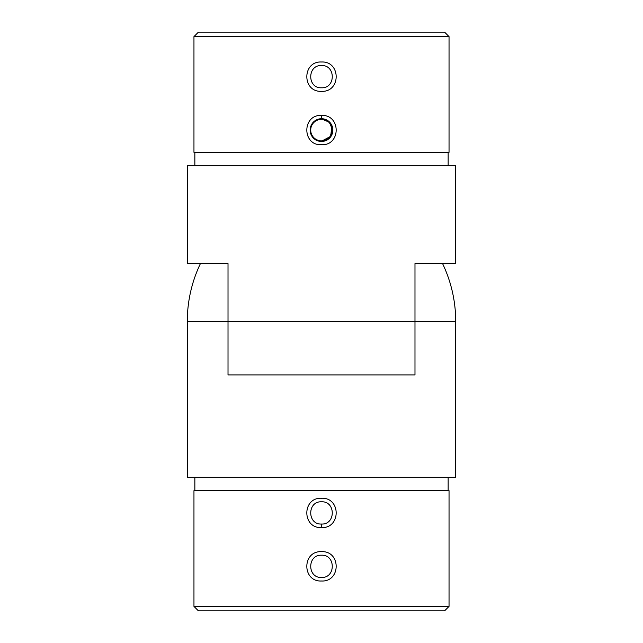 <?xml version="1.0" encoding="UTF-8"?>
<svg xmlns="http://www.w3.org/2000/svg" width="643" height="643" viewBox="0 0 643 643"><rect width="100%" height="100%" fill="white"/><g stroke="black" fill="none" stroke-linecap="round" stroke-linejoin="round"><path stroke-width="0.96" d="M321.516 498.237C341.063 497.344 341.047 528.506 321.5 527.598C301.953 528.506 301.913 497.328 321.516 498.237M321.5 524.045C335.839 524.744 335.855 501.106 321.516 501.789C307.129 501.114 307.161 524.736 321.5 524.045L321.5 527.598M321.516 551.654C341.063 550.762 341.047 581.931 321.5 581.015C301.953 581.923 301.913 550.754 321.516 551.654M321.5 577.462C335.839 578.161 335.855 554.523 321.516 555.206C307.129 554.531 307.161 578.153 321.5 577.462M193.961 606.397L449.039 606.397L449.039 490.657L193.961 490.657L193.961 606.397L198.414 610.85L444.586 610.85L449.039 606.397M414.984 374.917L414.984 321.5L414.984 374.917L228.016 374.917L228.016 321.5L187.29 321.5L187.29 477.307L455.71 477.307L455.71 321.5L414.984 321.5L414.984 263.63L455.71 263.63L455.71 165.693L187.29 165.693L187.29 263.63L228.016 263.63L228.016 321.5L228.016 263.63M321.484 91.346C301.937 92.238 301.953 61.069 321.5 61.985C341.047 61.077 341.087 92.246 321.484 91.346M321.5 65.538C307.161 64.839 307.145 88.477 321.484 87.794C335.871 88.469 335.839 64.847 321.5 65.538M321.484 144.763C301.937 145.656 301.953 114.494 321.5 115.402C341.047 114.494 341.087 145.672 321.484 144.763M321.5 115.402L321.5 118.955C307.161 118.256 307.145 141.894 321.484 141.211C335.871 141.886 335.839 118.264 321.5 118.955L329.369 122.218L332.632 130.087L329.361 137.956L321.484 141.211C309.757 141.894 306.124 123.673 317.24 119.799C330.245 113.674 339.287 135.504 325.76 140.367C315.166 145.487 304.846 130.039 313.631 122.218C323.292 111.577 340.01 128.287 329.369 137.956C321.54 146.741 306.092 136.42 311.22 125.827C316.075 112.3 337.913 121.342 331.78 134.339C327.914 145.455 309.693 141.83 310.368 130.087C309.685 115.724 333.315 115.724 332.632 130.087C333.307 141.83 315.086 145.455 311.22 134.339C305.087 121.342 326.925 112.3 331.78 125.827C336.908 136.42 321.46 146.741 313.631 137.956C302.99 128.287 319.708 111.577 329.369 122.218C338.154 130.039 327.834 145.487 317.24 140.367C303.713 135.504 312.755 113.674 325.76 119.799C336.868 123.673 333.243 141.894 321.5 141.211C307.145 141.902 307.145 118.264 321.5 118.955C333.243 118.28 336.868 136.501 325.76 140.367C312.755 146.491 303.713 124.662 317.24 119.799C327.834 114.679 338.154 130.127 329.369 137.956C319.708 148.589 302.99 131.879 313.631 122.218C321.46 113.425 336.908 123.753 331.78 134.339C326.925 147.866 305.087 138.824 311.22 125.827C315.086 114.711 333.307 118.336 332.632 130.087C333.315 144.442 309.685 144.442 310.368 130.087C309.693 118.336 327.914 114.711 331.78 125.827C337.913 138.824 316.075 147.866 311.22 134.339C306.092 123.753 321.54 113.425 329.369 122.218C340.01 131.879 323.292 148.589 313.631 137.956C304.846 130.127 315.166 114.679 325.76 119.799C339.287 124.662 330.245 146.491 317.24 140.367C306.132 136.501 309.757 118.28 321.5 118.955C335.855 118.264 335.855 141.902 321.5 141.211C309.757 141.894 306.124 123.673 317.24 119.799C330.245 113.674 339.287 135.504 325.76 140.367C315.166 145.487 304.846 130.039 313.631 122.218C323.292 111.577 340.01 128.287 329.369 137.956C321.54 146.741 306.092 136.42 311.22 125.827C316.075 112.3 337.913 121.342 331.78 134.339C327.914 145.455 309.693 141.83 310.368 130.087C309.685 115.724 333.315 115.724 332.632 130.087C333.307 141.83 315.086 145.455 311.22 134.339C305.087 121.342 326.925 112.3 331.78 125.827C336.908 136.42 321.46 146.741 313.631 137.956C302.99 128.287 319.708 111.577 329.369 122.218C338.154 130.039 327.834 145.487 317.24 140.367C303.713 135.504 312.755 113.674 325.76 119.799C336.868 123.673 333.243 141.894 321.5 141.211C307.145 141.902 307.145 118.264 321.5 118.955C333.243 118.28 336.868 136.501 325.76 140.367C312.755 146.491 303.713 124.662 317.24 119.799C327.834 114.679 338.154 130.127 329.369 137.956C319.708 148.589 302.99 131.879 313.631 122.218C321.46 113.425 336.908 123.753 331.78 134.339C326.925 147.866 305.087 138.824 311.22 125.827C315.086 114.711 333.307 118.336 332.632 130.087C333.315 144.442 309.685 144.442 310.368 130.087C309.693 118.336 327.914 114.711 331.78 125.827C337.913 138.824 316.075 147.866 311.22 134.339C306.092 123.753 321.54 113.425 329.369 122.218C340.01 131.879 323.292 148.589 313.631 137.956C304.846 130.127 315.166 114.679 325.76 119.799C339.287 124.662 330.245 146.491 317.24 140.367C306.132 136.501 309.757 118.28 321.5 118.955C335.855 118.264 335.855 141.902 321.5 141.211C309.757 141.894 306.124 123.673 317.24 119.799C330.245 113.674 339.287 135.504 325.76 140.367C315.166 145.487 304.846 130.039 313.631 122.218C323.292 111.577 340.01 128.287 329.369 137.956C321.54 146.741 306.092 136.42 311.22 125.827C316.075 112.3 337.913 121.342 331.78 134.339C327.914 145.455 309.693 141.83 310.368 130.087C309.685 115.724 333.315 115.724 332.632 130.087C333.307 141.83 315.086 145.455 311.22 134.339C305.087 121.342 326.925 112.3 331.78 125.827C336.908 136.42 321.46 146.741 313.631 137.956C302.99 128.287 319.708 111.577 329.369 122.218C338.154 130.039 327.834 145.487 317.24 140.367C303.713 135.504 312.755 113.674 325.76 119.799C336.868 123.673 333.243 141.894 321.5 141.211C307.145 141.902 307.145 118.264 321.5 118.955C333.243 118.28 336.868 136.501 325.76 140.367C312.755 146.491 303.713 124.662 317.24 119.799C327.834 114.679 338.154 130.127 329.369 137.956C319.708 148.589 302.99 131.879 313.631 122.218C321.46 113.425 336.908 123.753 331.78 134.339C326.925 147.866 305.087 138.824 311.22 125.827C315.086 114.711 333.307 118.336 332.632 130.087C333.315 144.442 309.685 144.442 310.368 130.087C309.693 118.336 327.914 114.711 331.78 125.827C337.913 138.824 316.075 147.866 311.22 134.339C306.092 123.753 321.54 113.425 329.369 122.218C340.01 131.879 323.292 148.589 313.631 137.956C304.846 130.127 315.166 114.679 325.76 119.799C339.287 124.662 330.245 146.491 317.24 140.367C306.132 136.501 309.757 118.28 321.5 118.955C335.855 118.264 335.855 141.902 321.5 141.211L329.361 137.956L332.632 130.087L329.369 122.218L321.5 118.955L329.369 122.218L332.632 130.087L329.361 137.956L321.484 141.211L329.361 137.956L332.632 130.087L329.369 122.218L321.5 118.955L327.673 120.828L331.772 125.811L332.423 132.233L329.393 137.932M414.984 263.63L414.984 321.5L228.016 321.5L228.016 374.917M194.266 263.63L187.29 263.63M193.961 36.603L198.414 32.15L444.586 32.15L449.039 36.603L193.961 36.603L193.961 152.343L449.039 152.343L449.039 36.603M455.71 263.63L448.734 263.63M321.5 118.955L327.673 120.828L331.772 125.811M331.82 125.924L330.719 136.316L321.484 141.211M194.853 490.657L194.853 477.307M455.71 321.5A134.21 134.21 0 0 0 442.593 263.63M200.407 263.63A134.21 134.21 0 0 0 187.29 321.5M448.147 490.657L448.147 477.307M448.147 152.343L448.147 165.693M194.853 152.343L194.853 165.693"/></g></svg>
